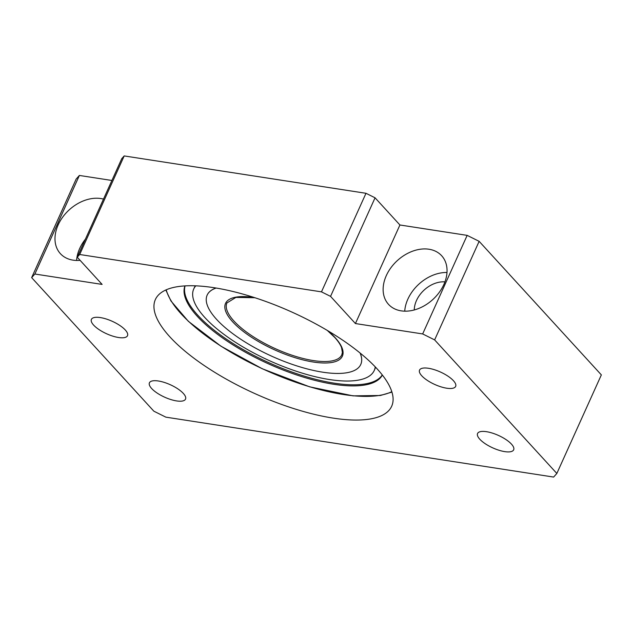 <?xml version="1.0" encoding="UTF-8"?>
<svg xmlns="http://www.w3.org/2000/svg" width="633" height="633" viewBox="0 0 633 633"><rect width="100%" height="100%" fill="white"/><g stroke="black" fill="none" stroke-linecap="round" stroke-linejoin="round"><path stroke-width="0.95" d="M479.79 439.215A19.805 6.836 24.3 0 1 477.567 433.51A19.805 6.836 24.3 0 1 498.432 435.425A19.805 6.836 24.3 0 1 513.672 449.81A19.805 6.836 24.3 0 1 498.962 450.245A19.805 6.836 24.3 0 1 479.79 439.215M151.643 388.512A19.805 6.836 24.3 0 1 149.428 382.807A19.805 6.836 24.3 0 1 170.293 384.722A19.805 6.836 24.3 0 1 185.524 399.106A19.805 6.836 24.3 0 1 170.815 399.542A19.805 6.836 24.3 0 1 151.643 388.512M93.621 325.101A19.805 6.836 24.3 0 1 91.405 319.396A19.805 6.836 24.3 0 1 112.27 321.311A19.805 6.836 24.3 0 1 127.502 335.696A19.805 6.836 24.3 0 1 112.793 336.131A19.805 6.836 24.3 0 1 93.621 325.101M34.87 274.018L31.65 277.626L153.859 411.189L165.838 417.147L553.622 477.068L556.842 473.46L434.634 339.897L422.662 333.939L355.422 323.55L330.553 296.371L321.477 291.86L79.687 254.498L77.25 257.227L102.111 284.407L34.87 274.018L79.378 175.452L76.158 179.06L31.65 277.626M111.906 180.476L79.378 175.452M556.842 473.46L601.35 374.894L479.141 241.331L467.162 235.373L399.921 224.984L375.06 197.805L365.985 193.294L124.195 155.932L121.75 158.661L77.25 257.227M80.09 260.337A36.01 26.341 137.5 0 1 60.38 253.651A36.01 26.341 137.5 0 1 62.817 216.969A36.01 26.341 137.5 0 1 100.853 198.54A36.01 26.341 137.5 0 1 103.496 199.094M124.195 155.932L79.687 254.498M365.985 193.294L321.477 291.86M375.06 197.805L330.553 296.371M399.921 224.984L355.422 323.55M429 249.244A36.01 26.341 137.5 0 1 441.66 255.74A36.01 26.341 137.5 0 1 432.869 299.48A36.01 26.341 137.5 0 1 388.52 304.354A36.01 26.341 137.5 0 1 390.965 267.672A36.01 26.341 137.5 0 1 429 249.244M467.162 235.373L422.662 333.939M479.141 241.331L434.634 339.897M414.267 309.948A25.209 18.436 137.5 0 1 444.952 281.875M404.732 311.159A36.01 26.341 137.5 0 1 447.001 272.491M377.149 368.904A129.638 44.761 -155.7 0 0 251.657 296.695A129.638 44.761 -155.7 0 0 155.37 299.544A129.638 44.761 -155.7 0 0 255.107 393.694A129.638 44.761 -155.7 0 0 391.677 406.244A129.638 44.761 -155.7 0 0 377.149 368.904M421.768 375.804A19.805 6.836 24.3 0 1 419.544 370.099A19.805 6.836 24.3 0 1 440.41 372.014A19.805 6.836 24.3 0 1 455.649 386.399A19.805 6.836 24.3 0 1 440.94 386.834A19.805 6.836 24.3 0 1 421.768 375.804M76.585 260.456A36.01 26.341 137.5 0 1 85.408 239.163M184.947 285.902A108.322 37.402 -155.7 0 0 197.369 316.413A108.322 37.402 -155.7 0 0 301.253 376.445A108.322 37.402 -155.7 0 0 382.356 375.037M360.106 353.04A84.268 29.094 24.3 0 1 360.755 364.473A84.268 29.094 24.3 0 1 271.984 356.316A84.268 29.094 24.3 0 1 207.157 295.12A84.268 29.094 24.3 0 1 216.162 288.047M360.185 353.103A84.268 29.094 24.3 0 1 360.786 364.41A84.268 29.094 24.3 0 1 360.77 364.442M207.173 295.089A84.268 29.094 24.3 0 1 207.181 295.057A84.268 29.094 24.3 0 1 216.059 288.023M375.234 366.863A99.033 34.198 24.3 0 1 374.238 370.487A99.033 34.198 24.3 0 1 269.911 360.897A99.033 34.198 24.3 0 1 193.73 288.98A99.033 34.198 24.3 0 1 195.787 285.839M382.277 374.934A108.322 37.402 24.3 0 1 269.065 362.772A108.322 37.402 24.3 0 1 185.081 285.894M375.488 367.124A99.033 34.198 24.3 0 1 374.712 369.435L374.238 370.487M193.73 288.98L194.204 287.936A99.033 34.198 24.3 0 1 195.423 285.823M391.803 391.677A128.562 44.389 24.3 0 1 265.686 370.25A128.562 44.389 24.3 0 1 166.218 289.819M327.269 330.41L334.81 337.516C338.133 341.163 340.372 344.502 341.527 347.525L342.398 352.423L341.812 354.804A63.023 21.759 24.3 0 1 275.418 348.704A63.023 21.759 24.3 0 1 226.938 302.938L235.88 297.415L254.854 297.716M327.831 330.743A64.099 22.131 24.3 0 1 335.189 337.713A64.099 22.131 24.3 0 1 313.533 362.052A64.099 22.131 24.3 0 1 232.802 321.968A64.099 22.131 24.3 0 1 254.237 297.51M391.938 392.088L380.338 395.498L353.032 395.854L309.648 386.834L262.236 368.746L220.925 346.18L188.333 321.295L170.965 300.999L165.822 289.993"/></g></svg>
